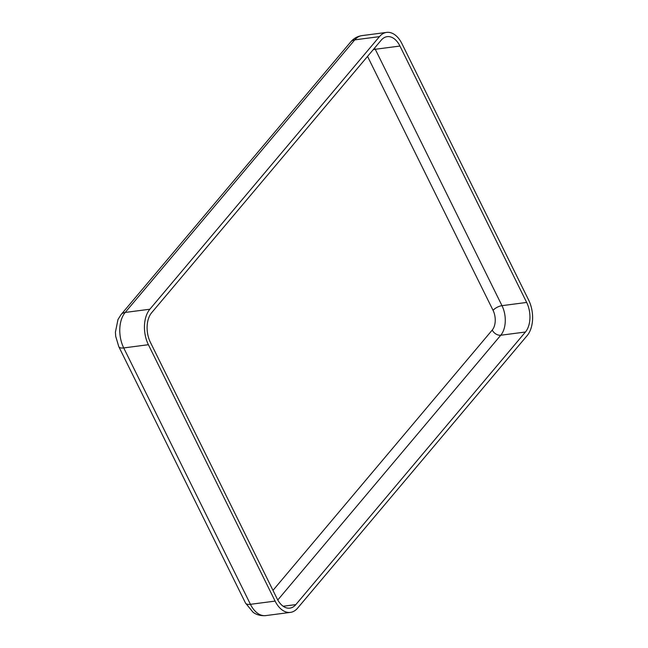 <?xml version="1.0" encoding="UTF-8"?>
<svg xmlns="http://www.w3.org/2000/svg" width="648" height="648" viewBox="0 0 648 648"><rect width="100%" height="100%" fill="white"/><g stroke="black" fill="none" stroke-linecap="round" stroke-linejoin="round"><path stroke-width="0.97" d="M379.453 36.636A25.718 15.714 -97.4 0 1 386.637 32.4A25.718 15.714 -97.4 0 1 401.946 43.683L528.655 300.073A25.718 15.714 -97.4 0 1 527.189 335.559L297.602 608.148A25.718 15.714 -97.4 0 1 290.417 612.384A25.718 15.714 -97.4 0 1 275.108 601.101L148.392 344.712A25.718 15.714 -97.4 0 1 149.866 309.226L379.453 36.636L354.78 39.852A25.718 15.714 -97.4 0 1 361.965 35.616C357.485 36.272 353.735 38.386 350.706 41.942A11.429 7.898 40.1 0 1 354.78 39.852L125.194 312.441L149.866 309.226M381.202 40.184A21.433 13.098 -97.4 0 1 387.188 36.653A21.433 13.098 -97.4 0 1 399.946 46.049L526.662 302.438A21.433 13.098 -97.4 0 1 525.439 332.011L295.844 604.6A21.433 13.098 -97.4 0 1 289.859 608.132A21.433 13.098 -97.4 0 1 277.109 598.728L150.393 342.338A21.433 13.098 -97.4 0 1 151.616 312.765L381.202 40.184M367.546 56.4L493.055 310.343A7.144 2.762 153.7 0 1 501.989 305.662L526.662 302.438M373.135 49.766A7.144 2.762 153.7 0 1 375.273 49.272L501.989 305.662A21.433 13.098 -97.4 0 1 500.766 335.235L525.439 332.011M493.055 310.343A14.288 8.732 -97.4 0 1 492.237 330.059A7.144 4.933 -139.9 0 0 500.766 335.235L277.773 599.991M374.609 48.009A21.433 13.098 -97.4 0 1 375.273 49.272L399.946 46.049M283.168 606.253L295.844 604.6M492.237 330.059L272.978 590.377M350.706 41.942L121.119 314.531A11.429 7.898 40.1 0 1 125.194 312.441A25.718 15.714 -97.4 0 0 123.719 347.927L148.392 344.712M121.119 314.531L117.977 319.521L115.417 332.157L115.709 336.328L118.795 346.672A11.429 4.415 -26.3 0 0 123.719 347.927L250.436 604.317L275.108 601.101M245.511 603.061A11.429 4.415 -26.3 0 0 250.436 604.317A25.718 15.714 -97.4 0 0 265.745 615.6C258.601 616.199 254.421 613.283 253.028 612.222L245.511 603.061L118.795 346.672M386.637 32.4L361.965 35.616M290.417 612.384L265.745 615.6"/></g></svg>
